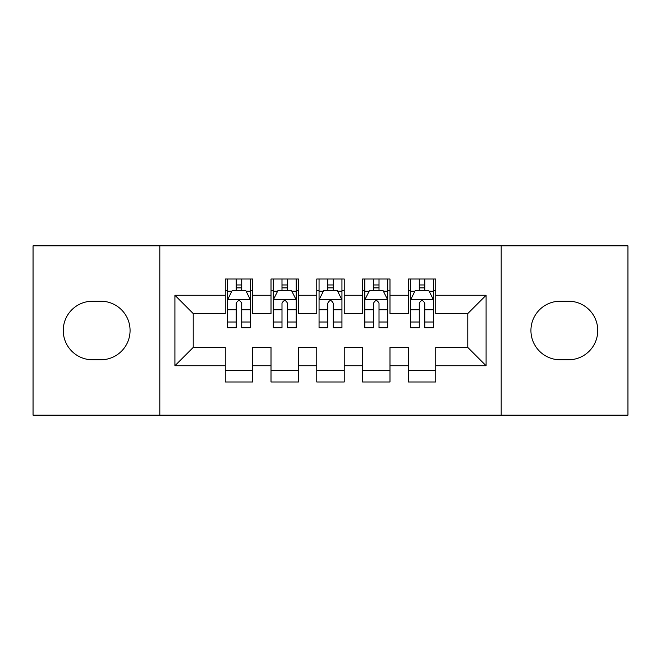 <?xml version="1.0" encoding="UTF-8"?>
<svg xmlns="http://www.w3.org/2000/svg" width="661" height="661" viewBox="0 0 661 661"><rect width="100%" height="100%" fill="white"/><g stroke="black" fill="none" stroke-linecap="round" stroke-linejoin="round"><path stroke-width="0.99" d="M501.187 415.158L627.95 415.158L627.95 245.842L501.187 245.842L501.187 415.158L159.813 415.158L159.813 245.842L33.05 245.842L33.05 415.158L159.813 415.158M501.187 245.842L159.813 245.842M174.909 365.74L174.909 295.26L225.252 295.26L225.252 313.57L193.219 313.57L193.219 347.43L174.909 365.74L225.252 365.74L225.252 381.984L252.709 381.984L252.709 365.74L271.01 365.74L271.01 381.984L298.466 381.984L298.466 365.74L316.768 365.74L316.768 381.984L344.232 381.984L344.232 365.74L362.534 365.74L362.534 381.984L389.99 381.984L389.99 365.74L408.291 365.74L408.291 381.984L435.748 381.984L435.748 347.43L467.781 347.43L467.781 313.57L435.748 313.57L435.748 295.26L486.091 295.26L486.091 365.74L435.748 365.74M435.748 295.26L435.748 279.016L408.291 279.016L408.291 295.26L389.99 295.26L389.99 279.016L362.534 279.016L362.534 295.26L344.232 295.26L344.232 279.016L316.768 279.016L316.768 295.26L298.466 295.26L298.466 279.016L271.01 279.016L271.01 295.26L252.709 295.26L252.709 279.016L225.252 279.016L225.252 295.26M389.99 365.74L389.99 347.43L408.291 347.43L408.291 365.74M486.091 295.26L467.781 313.57M344.232 365.74L344.232 347.43L362.534 347.43L362.534 365.74M408.291 295.26L408.291 313.57L389.99 313.57L389.99 295.26M298.466 365.74L298.466 347.43L316.768 347.43L316.768 365.74M362.534 295.26L362.534 313.57L344.232 313.57L344.232 295.26M252.709 365.74L252.709 347.43L271.01 347.43L271.01 365.74M316.768 295.26L316.768 313.57L298.466 313.57L298.466 295.26M193.219 347.43L225.252 347.43L225.252 365.74M271.01 295.26L271.01 313.57L252.709 313.57L252.709 295.26M408.291 290.46L410.58 290.46M433.467 290.46L435.748 290.46M362.534 290.46L364.822 290.46M387.701 290.46L389.99 290.46M316.768 290.46L319.056 290.46M341.944 290.46L344.232 290.46M271.01 290.46L273.299 290.46M296.178 290.46L298.466 290.46M225.252 290.46L227.533 290.46M250.42 290.46L252.709 290.46M225.252 370.54L252.709 370.54M271.01 370.54L298.466 370.54M316.768 370.54L344.232 370.54M362.534 370.54L389.99 370.54M408.291 370.54L435.748 370.54M174.909 295.26L193.219 313.57M467.781 347.43L486.091 365.74M92.54 301.209A29.291 29.291 0 0 0 63.249 330.5A29.291 29.291 0 0 0 92.54 359.791L100.778 359.791A29.291 29.291 0 0 0 130.068 330.5A29.291 29.291 0 0 0 100.778 301.209L92.54 301.209M568.46 359.791A29.291 29.291 0 0 0 597.751 330.5A29.291 29.291 0 0 0 568.46 301.209L560.222 301.209A29.291 29.291 0 0 0 530.932 330.5A29.291 29.291 0 0 0 560.222 359.791L568.46 359.791M241.719 284.965L236.233 284.965M250.42 322.014L241.719 322.014L241.719 327.757L250.42 327.757L250.42 299.838L245.842 290.691L232.11 290.691L227.533 299.838L227.533 327.757L236.233 327.757L236.233 322.014L227.533 322.014M227.533 299.838L227.533 279.016M250.42 299.838L250.42 279.016M236.233 290.691L236.233 279.016M241.719 279.016L241.719 290.691M241.719 322.014L241.719 303.275C239.893 299.747 238.067 299.747 236.233 303.275L236.233 322.014M241.719 290.46L236.233 290.46M287.485 284.965L281.991 284.965M296.178 322.014L287.485 322.014L287.485 327.757L296.178 327.757L296.178 299.838L291.6 290.691L277.876 290.691L273.299 299.838L273.299 327.757L281.991 327.757L281.991 322.014L273.299 322.014M273.299 299.838L273.299 279.016M296.178 299.838L296.178 279.016M281.991 290.691L281.991 279.016M287.485 279.016L287.485 290.691M287.485 322.014L287.485 303.275C285.659 299.747 283.825 299.747 281.991 303.275L281.991 322.014M287.485 290.46L281.991 290.46M333.243 284.965L327.757 284.965M341.944 322.014L333.243 322.014L333.243 327.757L341.944 327.757L341.944 299.838L337.366 290.691L323.634 290.691L319.056 299.838L319.056 327.757L327.757 327.757L327.757 322.014L319.056 322.014M319.056 299.838L319.056 279.016M341.944 299.838L341.944 279.016M327.757 290.691L327.757 279.016M333.243 279.016L333.243 290.691M333.243 322.014L333.243 303.275C331.417 299.747 329.591 299.747 327.757 303.275L327.757 322.014M333.243 290.46L327.757 290.46M379.009 284.965L373.515 284.965M387.701 322.014L379.009 322.014L379.009 327.757L387.701 327.757L387.701 299.838L383.124 290.691L369.4 290.691L364.822 299.838L364.822 327.757L373.515 327.757L373.515 322.014L364.822 322.014M364.822 299.838L364.822 279.016M387.701 299.838L387.701 279.016M373.515 290.691L373.515 279.016M379.009 279.016L379.009 290.691M379.009 322.014L379.009 303.275C377.183 299.747 375.349 299.747 373.515 303.275L373.515 322.014M379.009 290.46L373.515 290.46M424.767 284.965L419.281 284.965M433.467 322.014L424.767 322.014L424.767 327.757L433.467 327.757L433.467 299.838L428.89 290.691L415.158 290.691L410.58 299.838L410.58 327.757L419.281 327.757L419.281 322.014L410.58 322.014M410.58 299.838L410.58 279.016M433.467 299.838L433.467 279.016M419.281 290.691L419.281 279.016M424.767 279.016L424.767 290.691M424.767 322.014L424.767 303.275C422.941 299.747 421.107 299.747 419.281 303.275L419.281 322.014M424.767 290.46L419.281 290.46M250.304 299.615L227.648 299.615M227.533 291.237L231.837 291.237M246.115 291.237L250.42 291.237M236.233 309.753L227.533 309.753M250.42 309.753L241.719 309.753M241.719 287.882L236.233 287.882M296.062 299.615L273.414 299.615M273.299 291.237L277.603 291.237M291.881 291.237L296.178 291.237M281.991 309.753L273.299 309.753M296.178 309.753L287.485 309.753M287.485 287.882L281.991 287.882M341.828 299.615L319.172 299.615M319.056 291.237L323.361 291.237M337.639 291.237L341.944 291.237M327.757 309.753L319.056 309.753M341.944 309.753L333.243 309.753M333.243 287.882L327.757 287.882M387.586 299.615L364.938 299.615M364.822 291.237L369.119 291.237M383.397 291.237L387.701 291.237M373.515 309.753L364.822 309.753M387.701 309.753L379.009 309.753M379.009 287.882L373.515 287.882M433.352 299.615L410.696 299.615M410.58 291.237L414.885 291.237M429.163 291.237L433.467 291.237M419.281 309.753L410.58 309.753M433.467 309.753L424.767 309.753M424.767 287.882L419.281 287.882"/></g></svg>
